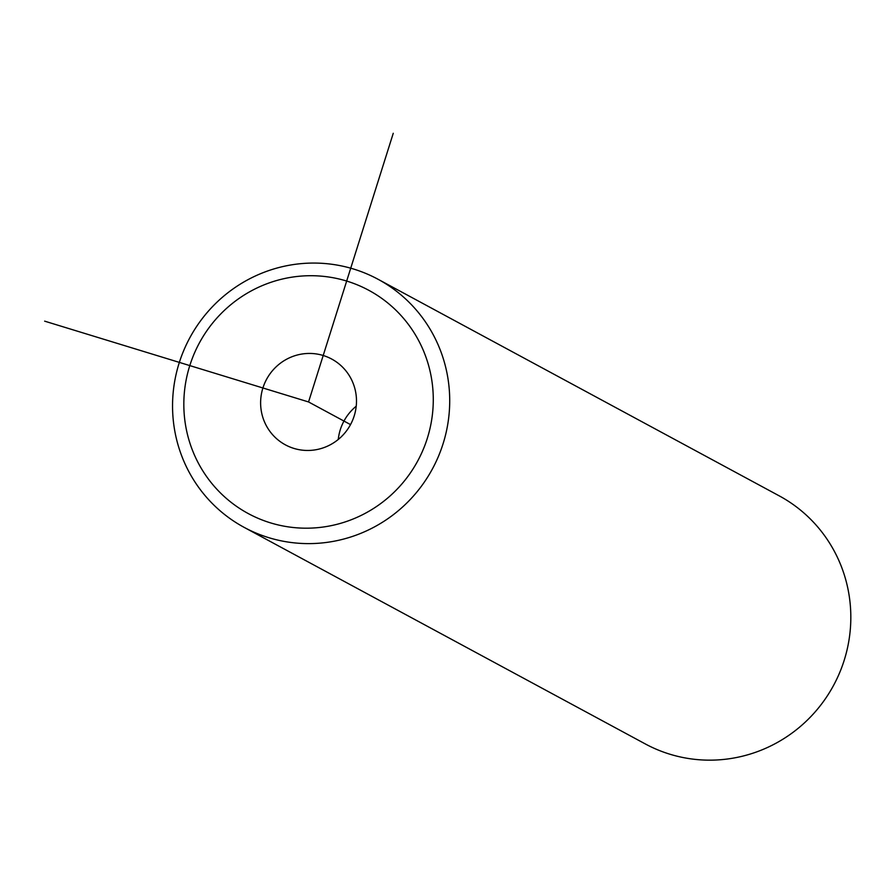 <?xml version="1.0" encoding="UTF-8"?>
<svg xmlns="http://www.w3.org/2000/svg" width="893" height="893" viewBox="0 0 893 893"><rect width="100%" height="100%" fill="white"/><g stroke="black" fill="none" stroke-linecap="round" stroke-linejoin="round"><path stroke-width="1.34" d="M338.268 439.456A48.747 47.686 118.4 0 1 352.891 409.184A48.747 47.686 118.4 0 1 356.207 406.215M186.057 428.004A126.862 124.094 -61.6 0 0 332.04 525.475A126.862 124.094 -61.6 0 0 431.051 375.897A126.862 124.094 -61.6 0 0 285.068 278.426A126.862 124.094 -61.6 0 0 186.057 428.004M341.584 436.487A48.747 47.686 -61.6 0 0 331.716 359.053A48.747 47.686 -61.6 0 0 275.524 367.414A48.747 47.686 -61.6 0 0 285.392 444.848A48.747 47.686 -61.6 0 0 341.584 436.487M175.028 432.29A140.96 137.879 -61.6 0 0 244.169 527.383A140.96 137.879 -61.6 0 0 392.54 515.317A140.96 137.879 -61.6 0 0 447.237 374.39A140.96 137.879 -61.6 0 0 378.096 279.297A140.96 137.879 -61.6 0 0 229.713 291.364A140.96 137.879 -61.6 0 0 175.028 432.29M244.169 527.383L645.282 743.925A140.96 137.879 -61.6 0 0 793.665 731.858A140.96 137.879 -61.6 0 0 848.35 590.943A140.96 137.879 -61.6 0 0 779.209 495.849L378.096 279.297M393.255 133.291L308.554 401.95L44.65 321.156M308.554 401.95L350.514 424.599"/></g></svg>
